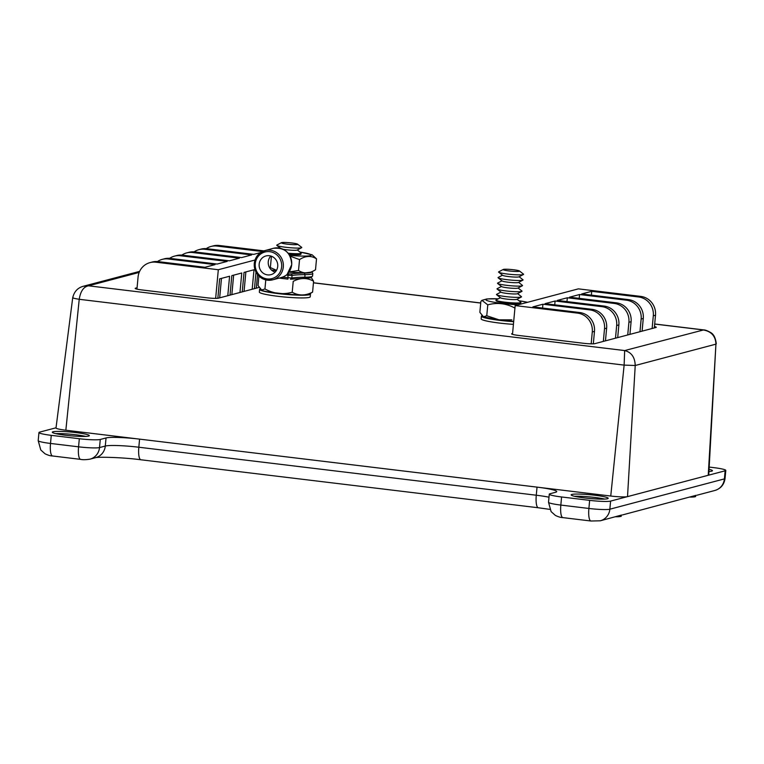 <?xml version="1.0" encoding="UTF-8"?>
<svg xmlns="http://www.w3.org/2000/svg" width="764" height="764" viewBox="0 0 764 764"><rect width="100%" height="100%" fill="white"/><g stroke="black" fill="none" stroke-linecap="round" stroke-linejoin="round"><path stroke-width="1.15" d="M600.284 520.8L590.973 521.01L562.925 517.62C560.948 517.629 558.427 516.894 555.352 515.404L551.102 511.603L548.523 502.273A17.028 1.719 5.3 0 0 560.833 505.071L588.891 508.461A17.028 1.719 5.3 0 0 609.853 509.206A13.628 13.074 -104.8 0 1 600.284 520.8L621.6 515.031M622.517 514.917L695.985 495.349M55.667 433.618A18.603 1.872 -174.7 0 1 75.693 434.764A18.603 1.872 -174.7 0 1 85.769 436.416M65.742 435.27A18.603 1.872 -174.7 0 1 52.305 432.214A18.603 1.872 -174.7 0 1 75.903 432.586A18.603 1.872 -174.7 0 1 89.34 435.642A18.603 1.872 -174.7 0 1 65.742 435.27M574.528 496.285A18.603 1.872 -174.7 0 1 594.554 497.421A18.603 1.872 -174.7 0 1 604.63 499.073M584.603 497.937A18.603 1.872 -174.7 0 1 571.157 494.871A18.603 1.872 -174.7 0 1 594.755 495.244A18.603 1.872 -174.7 0 1 608.192 498.309A18.603 1.872 -174.7 0 1 584.603 497.937M56.03 427.792L39.604 432.137A17.028 1.719 5.3 0 0 38.954 432.539A17.028 1.719 5.3 0 0 51.264 435.346L79.313 438.727A17.028 1.719 5.3 0 0 100.275 439.472L106.043 437.944A27.256 2.741 -174.7 0 1 139.573 439.128L537.035 487.126A27.256 2.741 -174.7 0 1 556.727 491.615A27.256 2.741 -174.7 0 1 555.686 492.245L549.927 493.773A17.028 1.719 5.3 0 0 549.278 494.174A17.028 1.719 5.3 0 0 561.588 496.972L589.646 500.363A17.028 1.719 5.3 0 0 610.598 501.098L725.151 470.796A17.028 1.719 5.3 0 0 725.8 470.395A17.028 1.719 5.3 0 0 713.49 467.597L709.202 467.081M709.068 469.316A18.603 1.872 -174.7 0 1 712.449 470.729A18.603 1.872 -174.7 0 1 708.944 471.493M652.131 328.491L653.306 315.809A17.028 16.34 -104.8 0 0 638.561 296.967L640.757 296.394A17.028 16.34 75.2 0 1 655.502 315.236L654.328 327.918M642.094 331.156L643.269 318.473L641.149 319.027A17.028 16.34 -104.8 0 0 626.404 300.185L579.561 294.532L569.514 297.186L616.357 302.84A17.028 16.34 75.2 0 1 631.102 321.692L628.915 322.265A17.028 16.34 -104.8 0 0 614.17 303.423L567.327 297.769L557.281 300.424L604.123 306.077A17.028 16.34 75.2 0 1 618.869 324.929L616.672 325.502A17.028 16.34 -104.8 0 0 601.927 306.66L555.084 301.006L545.047 303.661L591.89 309.315A17.028 16.34 75.2 0 1 606.635 328.167L604.515 328.721A17.028 16.34 -104.8 0 0 589.77 309.878L542.927 304.225L532.88 306.88L579.723 312.533A17.028 16.34 75.2 0 1 594.468 331.375L592.281 331.958L591.174 343.838M639.974 331.71L641.149 319.027M629.928 334.365L631.102 321.692M627.731 334.947L628.915 322.265M617.694 337.602L618.869 324.929M615.497 338.185L616.672 325.502M605.46 340.839L606.635 328.167M603.34 341.403L604.515 328.721M593.322 343.829L594.468 331.375M638.561 296.967L591.718 291.313L581.681 293.968L628.524 299.631A17.028 16.34 75.2 0 1 643.269 318.473M640.757 296.394L578.386 288.859L515.165 305.581L577.536 313.116L579.723 312.533M150.011 262.606L152.208 262.023A17.028 16.34 75.2 0 1 158.129 261.622L155.932 262.205A17.028 16.34 -104.8 0 0 150.011 262.606A17.028 16.34 -104.8 0 0 138.064 277.103L136.947 289.136M158.129 261.622L204.972 267.276L215.018 264.621L168.175 258.967A17.028 16.34 -104.8 0 0 162.255 259.368A17.028 16.34 -104.8 0 0 157.46 261.555M155.932 262.205L218.313 269.73L254.995 260.027M263.714 250.85L219.163 245.473L216.966 246.056L262.195 251.518M260.61 252.559L253.772 254.364L206.929 248.711L204.809 249.274L251.652 254.928L241.605 257.583L194.763 251.929L192.566 252.512L239.418 258.165L229.372 260.82L182.529 255.166L180.333 255.749L227.175 261.403L217.138 264.058L170.296 258.404L168.175 258.967M218.313 269.73L215.649 298.39M252.187 289.25L253.992 269.768L244.05 272.404L242.236 291.877M255.988 272.194L254.469 288.649M227.777 295.706L229.592 276.234L219.64 278.86L217.835 298.285M239.963 292.478L241.768 273.006L231.817 275.642L230.012 295.114M216.966 246.056A17.028 16.34 -104.8 0 0 211.045 246.457L213.242 245.884A17.028 16.34 75.2 0 1 219.163 245.473M592.281 331.958A17.028 16.34 -104.8 0 0 577.536 313.116M515.165 305.581L512.491 334.365M162.255 259.368L164.375 258.805A17.028 16.34 75.2 0 1 170.296 258.404M180.333 255.749A17.028 16.34 -104.8 0 0 174.412 256.15A17.028 16.34 -104.8 0 0 169.618 258.337M192.566 252.512A17.028 16.34 -104.8 0 0 186.645 252.913A17.028 16.34 -104.8 0 0 181.851 255.1M174.412 256.15L176.608 255.577A17.028 16.34 75.2 0 1 182.529 255.166M204.809 249.274A17.028 16.34 -104.8 0 0 198.888 249.675A17.028 16.34 -104.8 0 0 194.094 251.862M186.645 252.913L188.842 252.34A17.028 16.34 75.2 0 1 194.763 251.929M211.045 246.457A17.028 16.34 -104.8 0 0 206.251 248.644M198.888 249.675L201.008 249.121A17.028 16.34 75.2 0 1 206.929 248.711M591.365 295.143L591.718 291.313M579.207 298.361L579.561 294.532M566.964 301.599L567.327 297.769M554.731 304.836L555.084 301.006M542.574 308.045L542.927 304.225M219.669 297.855L221.474 278.373M231.845 294.627L233.65 275.155M256.303 288.162L257.554 274.61M244.069 291.39L245.874 271.917M139.163 272.423L88.548 285.812L83.352 286.261C77.708 287.799 74.156 291.619 72.714 297.74L56.001 427.974A13.628 1.375 5.3 0 0 65.847 430.227L610.751 496.037A13.628 1.375 5.3 0 0 627.521 496.629L708.228 475.275A13.628 1.375 5.3 0 0 708.744 474.95L715.935 344.144C715.601 336.007 711.236 331.251 702.851 329.876L654.681 324.06M708.228 475.275L715.935 344.144L635.228 365.498C634.932 357.227 631.398 352.252 624.656 350.561L88.548 285.812C83.629 286.72 80.526 291.218 79.227 299.297C74.108 298.447 72.055 297.884 73.048 297.597M627.521 496.629L635.228 365.498L624.131 365.106L610.751 496.037M512.577 333.486L511.976 333.648A9.445 0.955 5.3 0 0 511.613 333.868A9.445 0.955 5.3 0 0 518.441 335.425L583.209 343.246A9.445 0.955 5.3 0 0 594.831 343.657L655.875 327.508A9.445 0.955 5.3 0 0 656.238 327.288A9.445 0.955 5.3 0 0 654.452 326.553M137.071 287.77L135.524 288.181A9.445 0.955 5.3 0 0 135.161 288.4A9.445 0.955 5.3 0 0 141.989 289.957L206.757 297.779A9.445 0.955 5.3 0 0 218.38 298.189L258.786 287.503M716.279 343.857C715.639 338.041 713.757 334.26 710.615 332.502C707.502 330.745 705.201 329.876 703.692 329.905L624.656 350.561L624.131 365.106L79.227 299.297L65.847 430.227M282.947 249.198A8.242 0.831 5.3 0 0 286.739 249.78A8.242 0.831 5.3 0 0 297.081 250.067L301.599 247.717A12.568 1.27 5.3 0 0 301.627 247.326L297.626 244.184A8.242 0.831 5.3 0 0 291.762 242.962A8.242 0.831 5.3 0 0 281.41 242.685A8.242 0.831 5.3 0 0 287.254 244.155A8.242 0.831 5.3 0 0 297.626 244.184M281.41 242.685L276.902 245.034A12.568 1.27 5.3 0 0 276.864 245.416A12.568 1.27 5.3 0 0 285.812 247.278A12.568 1.27 5.3 0 0 301.599 247.717M288.171 253.218A12.568 1.27 5.3 0 0 301.073 253.342A12.568 1.27 5.3 0 0 301.111 252.951L297.291 249.952M310.318 293.777A25.546 2.569 -174.7 0 1 310.48 294.111L310.222 296.814A25.546 2.569 -174.7 0 1 309.258 297.406A25.546 2.569 -174.7 0 1 281.152 296.671A25.546 2.569 -174.7 0 1 259.349 292.087L259.598 289.394A25.546 2.569 -174.7 0 1 259.989 289.002M310.48 294.111A25.546 2.569 -174.7 0 1 309.506 294.703A25.546 2.569 -174.7 0 1 281.4 293.978A25.546 2.569 -174.7 0 1 259.598 289.394M500.42 297.702L496.113 299.946A12.568 1.27 5.3 0 0 496.075 300.328A12.568 1.27 5.3 0 0 505.033 302.191A12.568 1.27 5.3 0 0 520.809 302.63A12.568 1.27 5.3 0 0 520.847 302.238L517.027 299.24M500.936 292.077L496.638 294.321A12.568 1.27 5.3 0 0 496.6 294.703L500.601 297.845A8.242 0.831 5.3 0 0 506.475 299.068A8.242 0.831 5.3 0 0 516.817 299.354L521.334 297.005A12.568 1.27 5.3 0 0 521.373 296.613L517.553 293.615M496.6 294.703A12.568 1.27 5.3 0 0 505.558 296.566A12.568 1.27 5.3 0 0 521.334 297.005M501.461 286.452L497.154 288.697A12.568 1.27 5.3 0 0 497.125 289.078L501.127 292.22A8.242 0.831 5.3 0 0 507 293.443A8.242 0.831 5.3 0 0 517.343 293.729L521.85 291.38A12.568 1.27 5.3 0 0 521.888 290.988L518.068 287.99M497.125 289.078A12.568 1.27 5.3 0 0 506.074 290.941A12.568 1.27 5.3 0 0 521.85 291.38M501.986 280.827L497.679 283.072A12.568 1.27 5.3 0 0 497.641 283.454L501.642 286.596A8.242 0.831 5.3 0 0 507.516 287.818A8.242 0.831 5.3 0 0 517.868 288.104L522.375 285.755A12.568 1.27 5.3 0 0 522.414 285.364L518.594 282.365M497.641 283.454A12.568 1.27 5.3 0 0 506.599 285.316A12.568 1.27 5.3 0 0 522.375 285.755M502.502 275.202L498.204 277.447A12.568 1.27 5.3 0 0 498.166 277.838L502.168 280.971A8.242 0.831 5.3 0 0 508.041 282.193A8.242 0.831 5.3 0 0 518.384 282.479L522.901 280.13A12.568 1.27 5.3 0 0 522.929 279.739L519.119 276.749M498.166 277.838A12.568 1.27 5.3 0 0 507.115 279.691A12.568 1.27 5.3 0 0 522.901 280.13M503.237 269.472L498.72 271.822A12.568 1.27 5.3 0 0 498.691 272.213L502.693 275.346A8.242 0.831 5.3 0 0 508.557 276.568A8.242 0.831 5.3 0 0 518.909 276.854L523.416 274.505A12.568 1.27 5.3 0 0 523.455 274.114L519.453 270.972A8.242 0.831 5.3 0 0 513.58 269.759A8.242 0.831 5.3 0 0 503.237 269.472A8.242 0.831 5.3 0 0 509.082 270.943A8.242 0.831 5.3 0 0 519.453 270.972M498.691 272.213A12.568 1.27 5.3 0 0 507.64 274.066A12.568 1.27 5.3 0 0 523.416 274.505M299.956 252.044L312.161 254.813L316.516 258.853C311.187 255.434 305.524 255.682 299.536 259.598L290.11 256.16M289.699 255.396A22.653 2.282 5.3 0 0 311.034 255.338A22.653 2.282 5.3 0 0 299.994 252.072M289.059 271.955L298.523 270.504C303.862 273.923 309.516 273.674 315.513 269.759L316.516 258.853M271.382 256.675L270.37 267.581L276.501 270.322M289.002 254.297A12.415 1.251 5.3 0 0 300.882 254.297A12.415 1.251 5.3 0 0 300.911 254.288A12.415 1.251 5.3 0 0 300.386 253.696M315.513 269.759L311.378 272.099L305.724 272.815L288.878 272.213M298.523 270.504L299.536 259.598M498.262 298.819A22.653 2.282 5.3 0 0 486.725 299.182A22.653 2.282 5.3 0 0 493.907 302.219A22.653 2.282 5.3 0 0 518.25 304.769M515.051 308.15C506.265 303.375 497.173 302.277 487.776 304.855L481.922 300.338L480.871 301.427L479.859 312.333L483.478 316.802L486.763 315.752L499.035 319.829L511.851 319.839M496.247 300.462A12.415 1.251 5.3 0 0 496.132 300.815A12.415 1.251 5.3 0 0 507.401 302.964A12.415 1.251 5.3 0 0 520.303 303.241A12.415 1.251 5.3 0 0 520.666 303.088A12.415 1.251 5.3 0 0 520.618 302.725M486.763 315.752L487.776 304.855M527.475 302.324A22.653 2.282 5.3 0 0 518.937 300.739M313.593 281.219C307.128 277.599 300.338 277.638 293.223 281.353L292.211 292.259C298.676 295.888 305.466 295.84 312.581 292.125L313.593 281.219L311.244 277.456M258.91 276.11L258.041 285.535L261.66 290.005L264.946 288.964C273.722 293.739 282.814 294.837 292.211 292.259M264.946 288.964L265.786 279.901M312.581 292.125L309.153 294.15C309.143 296.967 260.018 291.953 261.66 290.005M513.418 324.356A25.546 2.569 -174.7 0 1 481.177 318.884L481.425 316.181A25.546 2.569 -174.7 0 1 481.817 315.79M513.666 321.654A25.546 2.569 -174.7 0 1 481.425 316.181M689.863 497.097A17.266 1.738 5.3 0 0 695.698 496.208L695.316 495.559M615.478 516.779A17.266 1.738 5.3 0 0 621.313 515.891L620.931 515.242M287.312 273.989A15.127 14.526 -105.1 0 0 291.676 264.688A15.127 14.526 -105.1 0 0 273.235 248.338C284.762 247.259 290.931 252.693 291.724 264.659L287.312 273.989L290.912 273.942A59.43 5.988 -174.7 0 1 304.215 273.101A24.591 2.473 5.3 0 0 310.661 272.586A24.591 2.473 5.3 0 0 311.569 272.041M312.027 271.888L312.801 273.493A25.957 2.617 -174.7 0 1 311.836 274.095A25.957 2.617 -174.7 0 1 305.037 274.629L304.215 273.101M254.316 263.456A15.127 14.526 74.9 0 1 264.869 250.602A15.127 14.526 74.9 0 1 283.31 266.942A15.127 14.526 74.9 0 1 272.758 279.805L281.486 277.447A15.127 14.526 -105.1 0 0 282.298 277.198L291.819 278.029L292.058 275.46A58.064 5.845 5.3 0 1 305.037 274.629L304.798 277.198L303.862 278.373L290.778 279.204A1.366 1.27 80.4 0 1 290.425 279.213L290.778 279.204A1.366 1.27 80.4 0 0 291.819 278.029A58.064 5.845 -174.7 0 1 304.798 277.198A25.957 2.617 5.3 0 0 311.597 276.654A25.957 2.617 5.3 0 0 312.562 276.062L310.652 277.819L303.862 278.373M270.819 256.026A9.674 9.292 -105.1 0 0 275.164 272.127M259.168 264.182A9.674 9.292 -105.1 0 0 270.972 274.639A9.674 9.292 -105.1 0 0 277.724 266.416A9.674 9.292 -105.1 0 0 265.929 255.959A9.674 9.292 -105.1 0 0 259.168 264.182M279.07 278.096L282.499 278.459L282.298 277.198A15.127 14.526 -105.1 0 0 286.29 275.088L288.047 273.789M290.912 273.942A1.366 1.27 -99.6 0 1 292.058 275.46L287.98 275.288L287.942 279.108L279.089 278.096M610.598 501.098L609.853 509.206L724.396 478.894A17.028 1.719 5.3 0 0 725.046 478.503C724.129 484.662 720.719 488.664 714.837 490.488A13.628 13.074 -104.8 0 0 724.396 478.894L725.151 470.796M79.313 438.727L78.568 446.825L50.51 443.445A13.628 3.591 96.9 0 0 52.592 455.984C50.625 455.993 48.103 455.258 45.019 453.778L40.779 449.977L38.2 440.637A17.028 1.719 5.3 0 0 50.51 443.445L51.264 435.346M590.973 521.01A13.628 3.591 -83.1 0 1 588.891 508.461L589.646 500.363M562.925 517.62A13.628 3.591 -83.1 0 1 560.833 505.071L561.588 496.972M52.592 455.984L80.65 459.374A13.628 3.591 96.9 0 1 78.568 446.825A17.028 1.719 5.3 0 0 99.521 447.57L105.289 446.042A27.256 2.741 -174.7 0 1 138.828 447.226L536.28 495.225A27.256 2.741 -174.7 0 1 548.991 497.202M549.774 509.368L538.362 507.774A13.628 3.591 -83.1 0 1 536.28 495.225L537.035 487.126M538.362 507.774L140.91 459.775A13.628 3.591 -83.1 0 1 138.828 447.226L139.573 439.128M100.275 439.472L99.521 447.57A13.628 13.074 75.2 0 1 89.961 459.164L95.729 457.636A13.628 13.074 75.2 0 0 105.289 446.042L106.043 437.944M655.502 315.236L653.306 315.809M589.77 309.878L591.89 309.315M601.927 306.66L604.123 306.077M614.17 303.423L616.357 302.84M626.404 300.185L628.524 299.631M480.718 303.05L313.441 282.842M135.476 288.687L135.524 288.181M511.928 334.154L511.976 333.648M281.639 266.884A13.762 13.217 -105.1 0 0 269.711 251.671A13.762 13.217 -105.1 0 0 255.252 263.714A13.762 13.217 -105.1 0 0 267.18 278.936A13.762 13.217 -105.1 0 0 281.639 266.884M288.467 273.846L287.98 275.288L286.29 275.088M287.904 279.099L282.537 278.449M273.235 248.338L264.869 250.602C258.729 252.588 255.195 256.885 254.259 263.484C255.061 275.451 261.221 280.885 272.758 279.805A15.127 14.526 74.9 0 1 254.307 263.532M714.837 490.488L696.902 495.234M38.2 440.637L38.954 432.539M725.046 478.503L725.8 470.395M548.523 502.273L549.278 494.174M80.65 459.374C82.76 459.871 85.864 459.804 89.961 459.164M95.605 457.674C97.534 456.805 122.288 457.264 140.91 459.775M139.611 271.382L83.352 286.261M703.701 329.905L654.691 323.984M480.728 302.974L313.45 282.766M280.589 248.338L276.864 245.416M298.514 254.67L301.073 253.342M497.383 301.36L496.075 300.328M519.339 303.394L520.809 302.63M265.967 250.306L260.467 252.741M276.224 270.781L271.43 269.998M498.3 298.8L486.84 298.944L481.922 300.338M513.694 321.367L499.112 320.001L483.707 316.888M527.618 302.286L518.909 300.72M312.801 273.493L312.562 276.062"/></g></svg>
